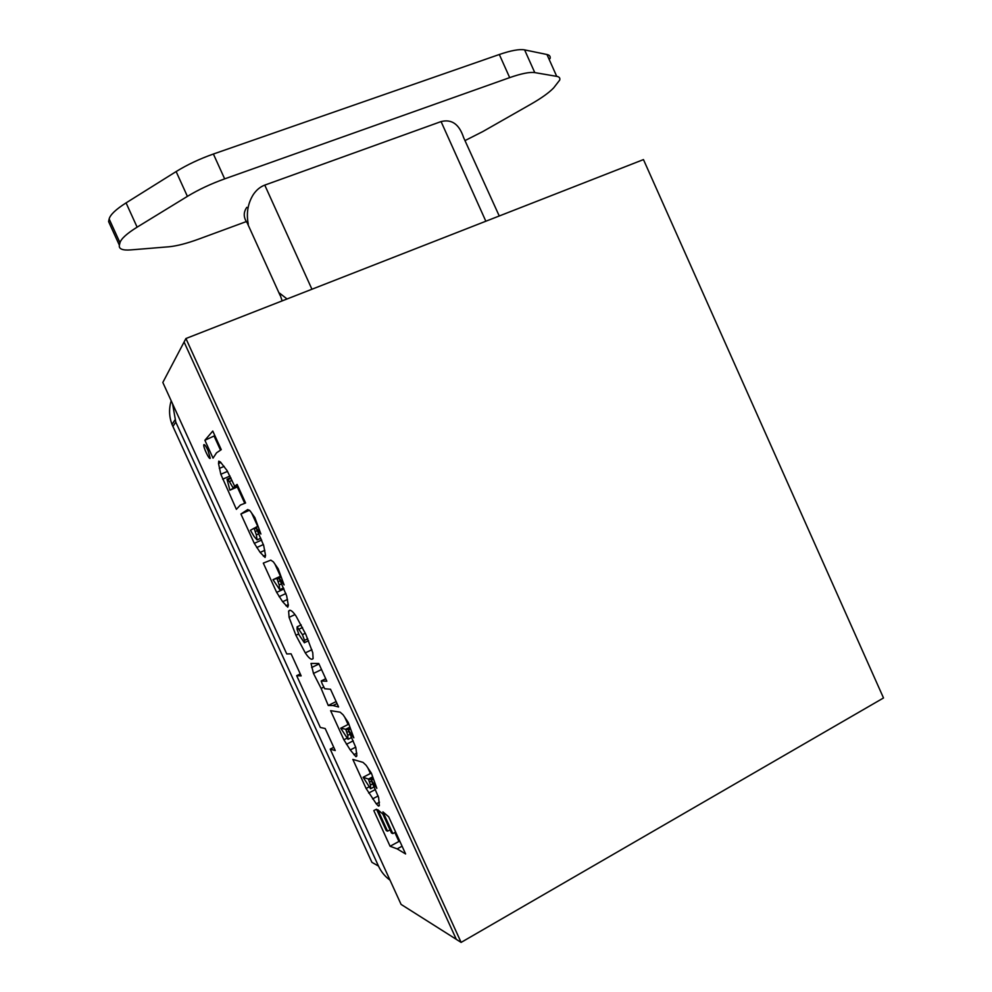 <?xml version="1.0" encoding="UTF-8"?>
<svg xmlns="http://www.w3.org/2000/svg" width="992" height="992" viewBox="0 0 992 992"><rect width="100%" height="100%" fill="white"/><g stroke="black" fill="none" stroke-linecap="round" stroke-linejoin="round"><path stroke-width="1.49" d="M550.076 58.578C550.622 56.432 549.593 55.081 546.964 54.51L524.607 49.885C519.498 48.943 511.066 50.48 499.323 54.498L213.392 154.02C199.603 158.894 187.19 164.746 176.13 171.566L126.071 202.889C115.878 209.374 110.236 214.731 109.145 218.959L119.97 242.718C121.16 238.712 126.877 233.529 137.119 227.156L187.401 196.366C198.499 189.646 210.924 183.818 224.663 178.87L509.677 77.624C521.383 73.544 529.753 71.87 534.775 72.602L556.723 76.359C559.302 76.83 560.294 78.07 559.699 80.104L553.66 87.891C548.998 92.727 541.483 98.109 531.129 104.048L482.831 131.552L464.963 140.616M119.97 242.767L119.362 245.198L108.587 221.588L109.132 219.009L119.97 242.718M246.301 221.588L198.598 239.134C186.645 243.499 176.725 246.041 168.826 246.785L130.783 249.91C122.475 250.542 118.668 248.967 119.362 245.198M499.249 215.983L463.611 137.578C459.209 124.211 451.707 118.879 441.068 121.582L264.765 185.107C260.276 186.781 256.457 189.918 253.32 194.544C247.826 203.36 246.152 213.243 248.285 224.217L247.244 222.964C243.4 217.558 243.263 212.35 246.822 207.328M282.15 300.886L279.533 293.111L287.048 298.976M390.005 880.14C385.008 876.531 381.164 871.844 378.485 866.066L371.913 862.346L172 424.44C169.062 416.566 168.801 408.692 171.207 400.818M378.485 866.066L175.795 422.121L172.558 403.769M461.119 942.4L185.926 338.52L643.461 159.588L883.512 697.971L461.119 942.4L456.32 939.374L184.078 342.029L162.824 382.466L286.75 653.939L291.09 653.827L301.171 675.899L296.67 675.664L300.266 673.928M456.295 939.325L401.09 904.406L330.212 749.134L335.234 750.547L325.178 728.525L320.317 727.458L296.67 675.664M333.758 747.323L330.212 749.134M207.985 450.43L210.242 458.242C209.486 460.586 202.79 446.425 203.831 444.701C204.513 444.168 205.89 446.078 207.985 450.43M347.783 735.37L345.724 729.256L340.74 728.215L348.018 739.313L347.783 735.37L350.188 734.142M340.74 728.215L348.849 724.11M345.724 729.256L349.94 727.111M350.474 728.599L348.18 729.765L355.806 747.472L356.847 755.631L355.942 756.685L350.25 749.952L343.889 739.784L330.609 710.669L340.144 712.169L343.12 714.823L348.254 722.461L353.822 737.812L348.167 729.752L350.474 728.587M348.452 730.025L350.598 728.934M348.068 724.507L344.757 717.266M256.358 534.899L254.064 528.252L250.455 530.261L254.101 536.511L257.089 539.933L256.358 534.899L258.825 533.795M254.064 528.252L255.911 527.422M255.837 527.248L263.661 545.402L265.546 555.433L265.075 557.442L260.152 552.42L254.287 543.343L240.907 514.017L247.752 509.541L250.195 511.004L254.857 517.601L260.908 534.043L255.837 527.248L258.044 526.268L255.824 527.26L258.044 526.268M256.06 527.422L258.131 526.504M240.907 514.017L249.55 510.21M257.746 526.405L251.683 513.112M232.996 487.704L229.375 481.492L227.019 479.26L229.896 490.184L237.683 485.671M229.896 490.184L238.117 486.626M220.422 461.999L227.056 470.555L234.72 486.328L237.113 484.418L245.582 502.994L240.362 505.052L236.381 509.33L220.819 474.263L218.525 463.5L218.761 461.144L220.422 461.999M244.677 503.155L237.299 486.973M234.72 486.328L237.448 485.15M313.484 673.456L311.017 663.425L318.767 663.487L326.852 681.231L321.185 680.983L322.177 683.761L324.706 688.733L330.51 689.254L338.594 706.974L333.027 705.548L328.253 705.498L321.123 688.411L313.484 673.456L321.52 669.526M321.123 688.411L323.851 687.059M328.253 705.498L336.127 701.567M370.438 785.044L368.441 779.067L363.122 777.282L370.562 788.727L370.438 785.044L372.818 783.792M363.122 777.282L371.268 773.028M368.441 779.067L372.707 776.835M371.343 780.233L373.389 778.732L371.045 779.935L373.389 778.732L371.07 779.948L378.634 797.543L379.316 805.715L378.473 806.074L376.315 803.867L366.098 788.466L352.842 759.401L363.035 762.389L366.147 765.316L371.405 773.227L376.836 788.305L371.343 780.233L373.513 779.104M370.4 773.487L367.834 767.845M279.186 584.945L276.942 578.423L272.998 579.675L279.794 589.707L279.186 584.945L281.629 583.817M272.998 579.675L280.86 576.067M276.942 578.423L281.034 576.55M279.136 578.001L281.12 576.786L278.876 577.815L281.12 576.786L278.888 577.815L286.663 595.845L288.337 605.418L287.754 607.178L282.646 601.722L276.656 592.385L263.302 563.109L270.816 560.133L273.395 561.894L278.169 568.751L284.096 584.908L279.136 578.001L281.22 577.046M280.463 576.24L274.92 564.076M204.885 440.274L212.772 431.049L221.266 449.661L216.541 452.811L213.032 458.143L204.885 440.274L214.867 435.637M220.435 449.996L214.222 436.368M297.116 626.82L297.054 629.312L299.138 634.967L304.395 642.779L304.519 640.361L302.424 634.669L297.116 626.82L301.196 624.886M305.288 652.897L295.914 635.264L289.081 617.359L288.622 611.084L289.59 610.303C291.065 610.018 293.248 612.002 296.124 616.23L305.809 634.359L312.753 652.699L313.112 658.514L311.922 659.283C310.322 659.271 308.103 657.138 305.288 652.897L311.91 649.698M382.924 811.878L388.666 816.788L405.616 853.951L397.172 848.879L390.092 846.263L373.81 810.588L376.501 809.224L386.235 830.564L387.562 831.172L377.791 809.757L382.838 814.035L391.468 832.97L392.832 833.59L382.924 811.878M392.832 833.59L395.634 832.077M387.562 831.172L390.042 829.845M390.092 846.263L398.933 841.464L394.853 832.499M400.036 841.737L398.933 841.464M185.926 338.52L184.078 342.029M137.119 227.156L126.071 202.889M176.13 171.566L187.401 196.366M224.663 178.87L213.392 154.02M499.323 54.498L509.677 77.624M534.775 72.602L524.607 49.885M546.964 54.51L556.723 76.359M311.934 289.242L264.765 185.107M441.068 121.582L485.844 221.228M172.868 426.498L175.795 422.121M346.096 730.05L350.238 727.954M346.902 732.344L348.899 731.327M343.889 739.784L346.915 738.234M346.431 744.298L353.226 740.826M350.25 749.952L355.719 747.15M353.871 754.676L356.847 753.139M355.942 756.685L356.649 756.326M254.423 529.058L256.283 528.228M255.328 531.514L257.362 530.596M257.089 539.933L260.859 538.247L257.176 539.846M254.287 543.343L261.665 540.032M256.692 547.572L263.413 544.546M260.152 552.42L264.852 550.287M263.351 556.177L265.534 555.185M227.106 479.235L230.764 477.66M227.85 479.694L231.062 478.318M229.375 481.492L232.004 480.364M232.909 487.506L237.596 485.472M218.525 463.5L220.918 462.483M219.306 468.435L224.167 466.364M220.819 474.263L227.565 471.374M222.642 479.198L230.02 476.024M311.662 667.517L318.978 663.958M333.027 705.548L337.032 703.551M321.396 680.872L325.723 678.751M368.801 779.861L373.004 777.666M369.607 782.105L371.578 781.076M366.098 788.466L368.962 786.966M368.664 793.054L375.422 789.496M372.583 798.907L378.175 795.944M376.315 803.867L379.49 802.181M378.473 806.074L379.366 805.591M277.314 579.241L279.161 578.386M278.182 581.647L280.215 580.717M279.831 589.694L283.526 587.971L279.893 589.608M276.656 592.385L283.985 588.975M279.087 596.676L285.932 593.501M282.646 601.722L287.544 599.441M285.944 605.728L288.325 604.624M299.348 629.027L302.548 627.514M302.424 634.669L305.313 633.293M304.519 640.361L307.78 638.798M295.914 635.264L298.679 633.95M311.922 659.283L312.951 658.787M289.081 617.359L294.959 614.581M397.172 848.879L402.082 846.201M280.079 295.343L247.244 222.964M174.914 420.025L172 424.44M351.689 737.44L348.229 739.201M230.789 477.698L227.205 479.248M374.207 786.83L370.81 788.615M308.574 640.696L304.693 642.568M290.272 610.316L288.622 611.084"/></g></svg>
